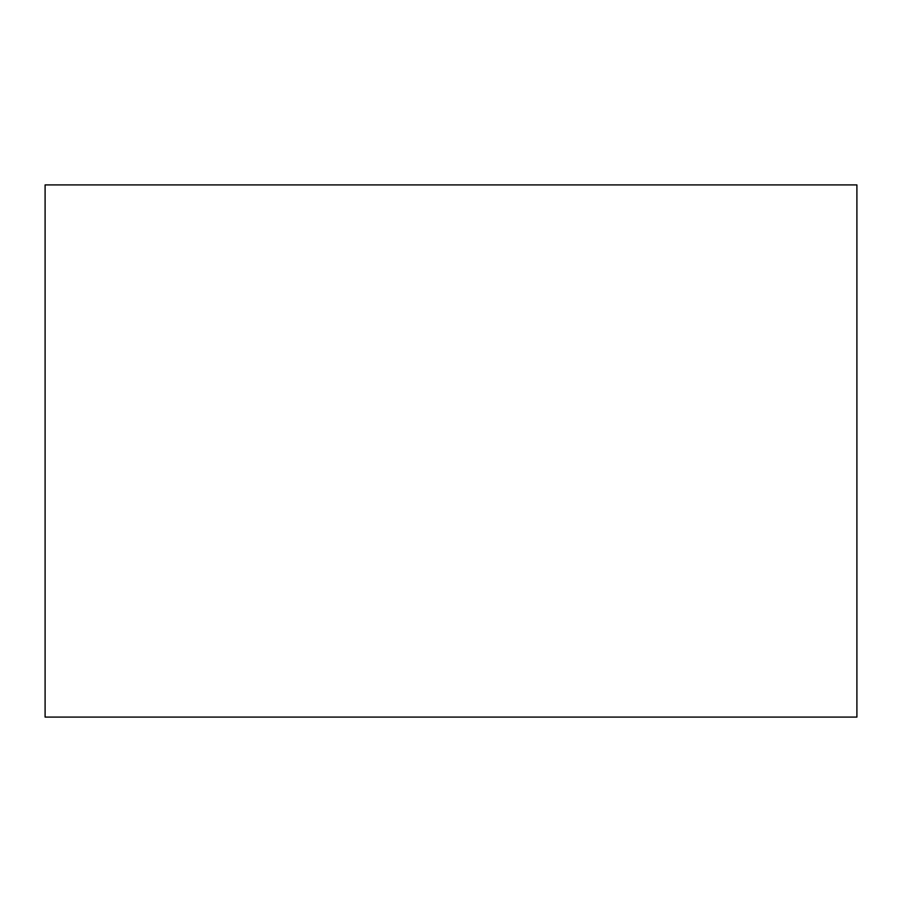 <?xml version="1.0" encoding="UTF-8"?>
<svg xmlns="http://www.w3.org/2000/svg" width="902" height="902" viewBox="0 0 902 902"><rect width="100%" height="100%" fill="white"/><g stroke="black" fill="none" stroke-linecap="round" stroke-linejoin="round"><path stroke-width="1.35" d="M856.9 717.09L856.9 184.91L45.1 184.91L45.1 717.09L856.9 717.09"/></g></svg>

